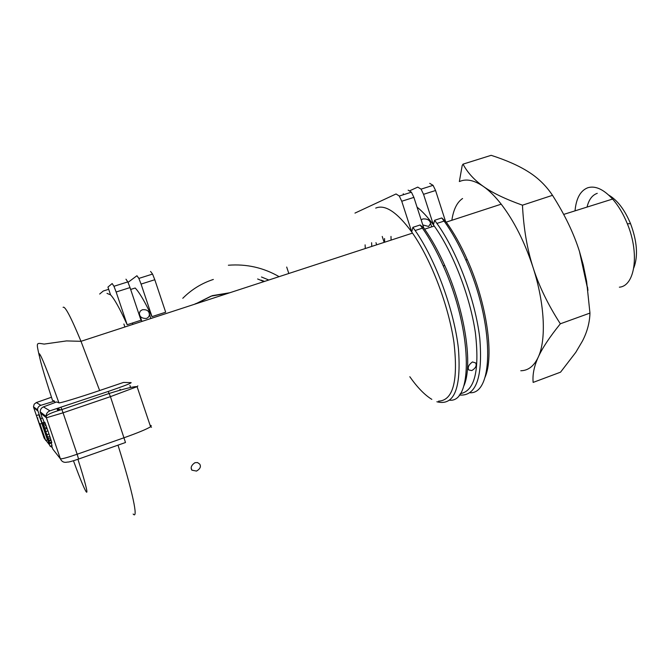 <?xml version="1.0" encoding="UTF-8"?>
<svg xmlns="http://www.w3.org/2000/svg" width="670" height="670" viewBox="0 0 670 670"><rect width="100%" height="100%" fill="white"/><g stroke="black" fill="none" stroke-linecap="round" stroke-linejoin="round"><path stroke-width="1" d="M597.271 193.337C592.23 195.07 588.83 199.643 587.054 207.072M575.028 210.849C576.183 198.278 580.463 190.565 587.875 187.717C595.379 185.531 603.628 189.309 612.598 199.057C618.427 205.707 623.343 213.956 627.355 223.814C639.783 253.612 634.942 286.023 619.365 287.187M459.235 395.007C476.102 396.64 482.953 377.687 479.77 338.157C475.407 300.194 457.124 251.443 436.907 223.42L434.595 220.288L441.781 217.951L446.228 222.122C453.799 232.582 460.843 245.161 467.35 259.851C487.056 303.736 494.376 356.85 484.921 377.512M520.791 370.753C528.203 370.619 533.998 366.13 538.186 357.278C546.427 339.925 544.811 303.77 533.077 267.514C524.769 242.172 514.15 221.058 501.21 204.174C495.18 196.469 489.242 190.556 483.388 186.444C474.327 180.255 466.496 178.563 459.888 181.386M123.498 382.436L131.161 382.629C131.412 383.165 123.766 386.113 108.222 391.464L49.932 410.836L43.433 406.883L56.607 401.95L58.927 402.846C59.236 403.482 78.516 397.695 99.646 390.518L123.498 382.436L126.99 382.52M129.913 385.526L130.608 387.478M438.523 401.163C453.138 400.484 458.297 380.987 453.984 342.672C448.758 305.981 431.279 260.01 412.511 233.118L411.715 231.979C397.101 212.13 385.108 204.174 375.719 208.102M151.998 316.65L141.069 284.088L154.795 279.725L165.674 312.195L151.998 316.65C144.971 301.868 139.368 292.321 135.189 288.008L130.65 289.448M110.55 294.834L107.945 287.087L112.166 283.544L113.959 286.283L116.145 292.003L130.03 287.589L141.002 320.235L127.174 324.741C119.913 308.778 114.377 298.812 110.55 294.834L107.007 293.393M146.504 318.443C142.107 318.568 139.712 316.985 139.301 313.686L140.156 311.156L142.3 309.766C146.613 309.331 148.958 310.754 149.335 314.054C149.569 315.913 148.631 317.379 146.504 318.443M194.945 462.694L197.524 462.56L199.694 464.084C201.251 466.571 200.179 468.908 196.486 471.085L191.88 470.164C190.347 467.668 191.369 465.181 194.945 462.694M471.814 370.56L468.699 369.949C467.509 367.319 468.757 364.656 472.451 361.951L475.683 362.939C476.948 365.644 475.658 368.182 471.814 370.56M421.204 219.986L422.77 218.973C427.301 218.629 429.906 220.12 430.584 223.437L428.624 226.46L422.812 224.953M196.385 303.652L212.315 295.646L229.802 292.748M195.422 303.971L211.092 296.123L228.286 293.242M203.998 301.173L216.134 297.212M257.623 278.98L263.955 281.601M213.336 279.449C201.712 283.243 191.528 289.524 182.784 298.292M194.283 304.347L196.226 303.418M264.533 281.417L261.149 280.127M268.821 280.018L261.484 276.995M279.105 276.66C263.419 267.64 246.51 263.829 228.378 265.228M60.535 409.94L59.094 409.269M58.516 410.568L57.93 408.868M58.156 408.976L58.684 410.509M58.751 408.256L59.437 410.274M52.469 400.283L54.496 401.129L54.982 402.561M57.101 408.8L57.788 410.794M42.503 432.678L37.419 418.122L42.419 432.719M37.889 417.954L37.419 418.122M39.79 423.549L45.736 440.533L39.513 423.675M39.898 423.875L39.396 424.051M40.192 424.747L39.714 424.914M48.726 440.349L44.086 426.748L48.801 440.324M49.706 443.339L42.704 422.736L49.706 443.339M42.863 422.887L44.789 422.226L42.704 422.736M44.789 422.226L45.099 422.971L43.165 423.633M45.099 422.971L45.543 424.144L43.609 424.805M45.543 424.144L46.062 425.559L44.128 426.221M46.062 425.559L46.699 427.334L44.764 427.996M46.699 427.334L47.109 428.49L45.166 429.152M47.109 428.49L47.922 430.852L45.987 431.514M47.922 430.852L48.994 433.984L47.059 434.654M48.994 433.984L49.823 436.438L47.888 437.108M49.823 436.438L50.325 437.945L48.382 438.616M50.325 437.945L50.861 439.595L48.927 440.265M50.861 439.595L51.129 440.441L49.195 441.111M51.129 440.441L51.615 442.041L49.689 442.711M51.615 442.041L51.799 442.778L49.882 443.448M51.799 442.778L49.882 443.557M40.2 423.993L41.934 423.398L38.776 414.747L37.051 415.325M41.825 423.44L47.453 439.93L45.736 440.533M49.848 445.818L40.669 418.675L49.848 445.818M44.103 422.259L42.553 418.03L40.669 418.675M51.205 443.096L52.042 445.575L50.166 446.228M49.781 445.625L37.554 409.805C37.57 407.62 38.667 406.121 40.837 405.308L54.496 401.129M52.243 447.485L50.233 446.203M43.433 406.883C41.289 407.846 40.225 409.512 40.259 411.891L42.227 418.139M51.64 445.718L52.796 449.101L60.392 458.799C61.841 459.092 67.436 457.568 77.159 454.243L63.055 412.812L110.433 396.648L108.222 391.464M403.248 193.756L403.549 194.685M436.873 401.766C454.201 406.221 461.387 388.558 458.439 348.777C454.218 310.428 435.55 259.566 415.157 230.514L412.887 227.339L420.149 224.978L423.809 228.034L413.892 197.39L411.413 192.19L408.139 190.146M445.408 220.991L435.567 190.506L433.071 185.339L429.696 183.337M433.071 185.339L421.07 189.141L417.745 187.114L410.032 190.648M460.206 393.684C474.653 391.146 479.72 370.887 475.399 332.898C470.198 296.609 452.995 252.129 434.252 226.024L433.431 224.894C427.803 217.214 422.343 211.293 417.041 207.139M434.595 220.288L433.431 224.894L423.549 194.317L435.567 190.506M421.07 189.141L423.549 194.317M99.671 294.038L103.272 291.014L108.682 289.298M154.795 279.725L152.567 274.072L138.858 278.41L136.931 275.73L128.037 282.363M138.858 278.41L141.069 284.088M130.03 287.589L127.828 281.894L125.96 279.189M409.814 376.733C417.36 387.453 424.696 394.998 431.832 399.37M354.974 213.094L396.062 193.957L399.286 196.034L401.749 201.251L411.715 231.979L412.887 227.339M365.108 244.852L365.284 248.536M420.149 224.978L422.435 228.143C429.763 238.595 436.664 251.099 443.13 265.63C472.191 329.472 473.447 402.519 449.662 400.225M371.766 246.418L371.607 242.733M423.809 228.034L424.621 229.173C431.798 239.374 438.54 251.577 444.863 265.764C465.29 311.048 473.28 366.339 463.673 386.314M384.547 238.52L384.672 242.205M441.781 217.951L444.109 221.075C451.84 231.803 459.042 244.684 465.709 259.734C494.267 322.722 494.242 394.195 469.98 392.762M391.096 240.111L390.987 236.426M152.567 274.072L150.566 271.425M127.174 324.741L116.145 292.003M443.615 220.405L443.599 221.242M459.352 181.553L462.2 165.532L463.029 164.142C467.501 172.609 474.293 180.046 483.388 186.444C492.341 192.834 505.364 199.082 522.458 205.188C523.613 228.378 527.156 249.148 533.077 267.514C538.914 285.914 548.01 304.674 560.346 323.794L589.96 313.083L586.619 281.375L583.227 264.834L579.483 251.51L587.942 290.378M579.483 251.51C573.78 233.361 564.785 214.626 552.499 195.322C546.167 185.799 538.203 178.011 528.605 171.956C519.041 165.825 506.562 160.281 491.16 155.323L463.029 164.142M522.458 205.188L552.499 195.322M560.346 323.794C549.551 337.169 542.164 348.325 538.186 357.278C534.091 366.322 532.407 374.706 533.144 382.411L560.556 372.168L575.781 352.353L582.481 340.988C587.196 331.868 589.684 322.563 589.96 313.083M633.803 267.883C638.234 256.124 637.145 241.376 630.537 223.646C624.649 209.66 617.388 200.154 608.754 195.112M462.568 198.513C457.015 202.29 453.439 209.542 451.856 220.279M107.376 394.069L106.857 394.245M120.709 389.982L120.014 389.278L119.888 390.216M99.646 390.518L80.995 341.315C70.92 317.027 64.948 305.704 63.089 307.337M133.146 514.024C138.556 520.079 132.794 492.09 117.995 445.156M52.495 400.359C43.299 372.11 38.877 356.532 39.22 353.634C40.954 354.673 47.528 371.071 58.927 402.846M77.938 459.277C92.418 504.879 88.206 501.043 73.457 460.751M40.837 405.308L36.322 402.561L51.473 397.235M36.322 402.561L34.204 404.161L33.508 406.673L33.709 407.67L37.771 410.903M45.2 439.411L44.044 437.937L33.709 407.67M49.287 444.629L46.004 440.441M44.044 437.937L45.309 439.729M150.088 425.266L151.244 425.609L150.591 426.765C146.705 429.169 137.945 432.803 124.31 437.661L77.159 454.243L78.566 459.059C72.117 461.27 68.39 462.275 67.394 462.066C64.102 462.878 61.766 461.789 60.392 458.799L46.398 417.77L63.055 412.812L61.891 409.546C52.495 412.201 47.235 414.496 46.121 416.422L46.398 417.77L40.502 413.072M78.599 459.05L125.491 442.51L110.433 396.648L137.074 386.665L137.852 385.895M49.932 410.836C47.386 411.882 46.113 413.742 46.121 416.422L40.259 411.891M61.012 407.502L61.891 409.546L109.243 393.432C124.863 388.575 134.142 386.322 137.074 386.665L150.591 426.765L151.512 427.242M401.749 201.251L413.892 197.39M612.598 199.057L563.679 214.417M501.21 204.174L446.228 222.122M286.693 267.045L288.82 273.494M412.511 233.118L80.995 341.315L66.481 340.921L44.153 344.087C36.063 342.805 36.18 341.834 39.354 356.139M468.28 368.668L468.69 369.949M191.252 468.288L191.88 470.164M375.971 242.682L376.666 244.818M139.301 313.686L141.906 321.441M123.9 324.02L124.896 326.985M33.525 406.866L37.554 409.805M422.435 228.143L415.157 230.514M444.863 265.764L443.13 265.63M444.109 221.075L436.907 223.42M467.35 259.851L465.709 259.734M132.409 323.041L132.861 324.389M149.335 314.054L150.842 318.518M382.235 236.451L384.161 242.372M430.584 223.437L431.689 226.862M127.828 281.894L113.959 286.283M411.413 192.19L399.286 196.034M434.252 226.024L424.621 229.173M587.531 287.02L587.9 290.035M630.537 223.646L627.355 223.814"/></g></svg>
